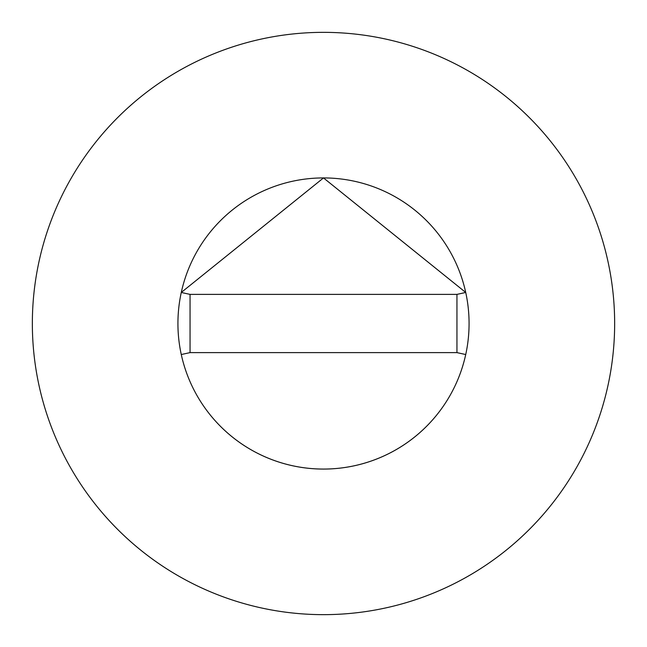 <?xml version="1.0" encoding="UTF-8"?>
<svg xmlns="http://www.w3.org/2000/svg" width="647" height="647" viewBox="0 0 647 647"><rect width="100%" height="100%" fill="white"/><g stroke="black" fill="none" stroke-linecap="round" stroke-linejoin="round"><path stroke-width="0.97" d="M469.075 323.5A145.575 145.575 0 0 0 465.727 292.468L456.944 294.385L190.056 294.385L190.056 352.615L181.273 354.532A145.575 145.575 0 0 0 469.075 323.5A145.575 145.575 0 0 0 323.5 177.925A145.575 145.575 0 0 0 177.925 323.5A145.575 145.575 0 0 0 323.5 469.075A145.575 145.575 0 0 0 469.075 323.5M190.056 294.385L181.273 292.468A145.575 145.575 0 0 0 181.273 354.532M465.743 292.468L323.5 177.925L181.257 292.468M614.65 323.5A291.15 291.15 0 0 0 323.5 32.35A291.15 291.15 0 0 0 32.35 323.5A291.15 291.15 0 0 0 323.5 614.65A291.15 291.15 0 0 0 614.65 323.5M465.727 354.532L456.944 352.615L456.944 294.385M190.056 352.615L456.944 352.615"/></g></svg>

